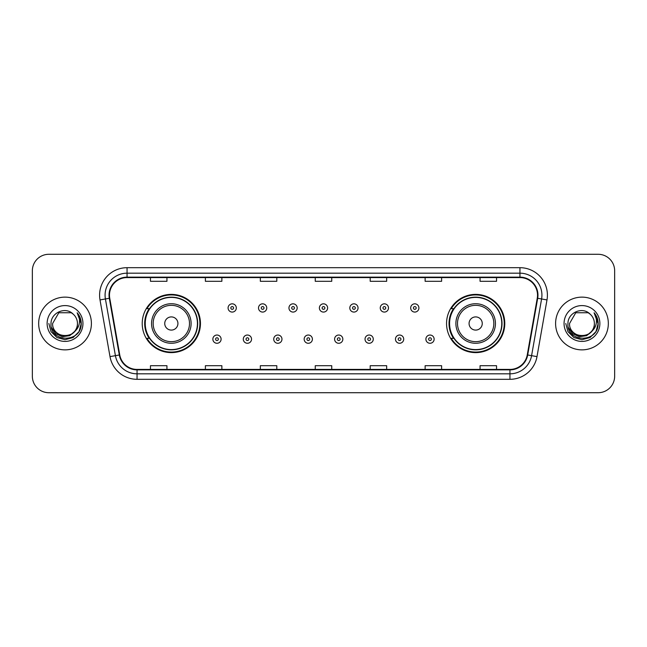 <?xml version="1.0" encoding="UTF-8"?>
<svg xmlns="http://www.w3.org/2000/svg" width="647" height="647" viewBox="0 0 647 647"><rect width="100%" height="100%" fill="white"/><g stroke="black" fill="none" stroke-linecap="round" stroke-linejoin="round"><path stroke-width="0.97" d="M446.551 323.5A29.115 29.115 0 0 0 475.666 352.615A29.115 29.115 0 0 0 504.781 323.5A29.115 29.115 0 0 0 475.666 294.385A29.115 29.115 0 0 0 446.551 323.5M142.219 323.5A29.115 29.115 0 0 0 171.334 352.615A29.115 29.115 0 0 0 200.449 323.5A29.115 29.115 0 0 0 171.334 294.385A29.115 29.115 0 0 0 142.219 323.5M149.198 338.332A26.64 26.64 0 0 1 149.198 308.668M453.531 338.332A26.64 26.64 0 0 1 453.531 308.668M32.35 270.761L32.35 376.239A16.482 16.482 0 0 0 48.832 392.713L598.168 392.713A16.482 16.482 0 0 0 614.65 376.239L614.65 270.761A16.482 16.482 0 0 0 598.168 254.287L48.832 254.287A16.482 16.482 0 0 0 32.35 270.761L32.35 376.239M38.666 323.5A26.365 26.365 0 0 0 65.04 349.865A26.365 26.365 0 0 0 91.405 323.5A26.365 26.365 0 0 0 65.04 297.135A26.365 26.365 0 0 0 38.666 323.5A26.365 26.365 0 0 0 65.04 349.865A26.365 26.365 0 0 0 91.405 323.5A26.365 26.365 0 0 0 65.04 297.135A26.365 26.365 0 0 0 38.666 323.5M555.595 323.5A26.365 26.365 0 0 0 581.96 349.865A26.365 26.365 0 0 0 608.334 323.5A26.365 26.365 0 0 0 581.96 297.135A26.365 26.365 0 0 0 555.595 323.5A26.365 26.365 0 0 0 581.96 349.865A26.365 26.365 0 0 0 608.334 323.5A26.365 26.365 0 0 0 581.96 297.135A26.365 26.365 0 0 0 555.595 323.5M109.48 295.153A17.582 17.582 0 0 1 127.055 277.579L519.945 277.579A17.582 17.582 0 0 1 537.253 298.21L527.256 354.896A17.582 17.582 0 0 1 509.949 369.421L137.051 369.421A17.582 17.582 0 0 1 119.744 354.896L109.747 298.21A17.582 17.582 0 0 1 109.48 295.153M109.036 295.153A18.019 18.019 0 0 0 109.311 298.283L119.307 354.977A18.019 18.019 0 0 0 137.051 369.866L509.949 369.866A18.019 18.019 0 0 0 527.693 354.977L537.689 298.283A18.019 18.019 0 0 0 519.945 277.134L127.055 277.134A18.019 18.019 0 0 0 109.036 295.153M100.01 299.925A27.465 27.465 0 0 1 127.055 267.688L519.945 267.688A27.465 27.465 0 0 1 546.99 299.925L536.994 356.618A27.465 27.465 0 0 1 509.949 379.312L137.051 379.312A27.465 27.465 0 0 1 110.006 356.618L100.01 299.925L105.412 298.971A21.974 21.974 0 0 1 127.055 273.18L519.945 273.18A21.974 21.974 0 0 1 541.588 298.971L531.583 355.664A21.974 21.974 0 0 1 509.949 373.82L137.051 373.82A21.974 21.974 0 0 1 115.417 355.664L105.412 298.971A21.974 21.974 0 0 1 105.081 295.153M598.168 254.287L48.832 254.287M48.832 392.713L598.168 392.713M614.65 376.239L614.65 270.761M527.693 354.977L531.583 355.664L541.588 298.971L546.99 299.925M315.259 277.579L315.259 281.299L331.741 281.299L331.741 277.579M260.329 277.579L260.329 281.299L276.803 281.299L276.803 277.579M205.39 277.579L205.39 281.299L221.872 281.299L221.872 277.579M150.46 277.579L150.46 281.299L166.942 281.299L166.942 277.579M370.197 277.579L370.197 281.299L386.671 281.299L386.671 277.579M425.128 277.579L425.128 281.299L441.61 281.299L441.61 277.579M480.058 277.579L480.058 281.299L496.54 281.299L496.54 277.579M331.741 369.421L331.741 365.701L315.259 365.701L315.259 369.421M276.803 369.421L276.803 365.701L260.329 365.701L260.329 369.421M221.872 369.421L221.872 365.701L205.39 365.701L205.39 369.421M166.942 369.421L166.942 365.701L150.46 365.701L150.46 369.421M386.671 369.421L386.671 365.701L370.197 365.701L370.197 369.421M441.61 369.421L441.61 365.701L425.128 365.701L425.128 369.421M496.54 369.421L496.54 365.701L480.058 365.701L480.058 369.421M74.551 331.482C67.959 340.387 51.97 334.685 52.617 323.5C51.857 339.521 78.214 339.521 77.454 323.5C78.214 339.521 51.857 339.521 52.617 323.5L58.828 312.744L71.243 312.744L73.168 314.118C65.549 306.128 50.878 312.711 51.016 323.5C49.617 342.667 80.697 343.169 81.207 324.43L81.231 323.5C81.182 319.424 79.832 315.849 77.163 312.768C79.193 316.092 79.904 319.675 79.306 323.5C78.724 326.759 77.139 329.42 74.551 331.482A12.422 12.422 0 0 0 77.454 323.5C78.214 339.521 51.857 339.521 52.617 323.5L58.828 312.744M77.454 323.5A12.422 12.422 0 0 0 73.168 314.118M75.343 330.811L69.739 335.664L62.387 336.691L55.626 333.634L51.404 327.528M47.126 323.5A17.914 17.914 0 0 0 65.04 341.414A17.914 17.914 0 0 0 82.945 323.5A17.914 17.914 0 0 0 65.04 305.586A17.914 17.914 0 0 0 47.126 323.5M77.163 312.768L81.223 323.969L80.471 318.591L81.223 323.969L80.471 318.591L81.223 323.969L77.284 312.905L81.223 323.969L77.284 312.905L81.231 323.5L79.063 331.596L73.135 337.524L65.04 339.691L56.936 337.524L51.008 331.596L48.84 323.5M77.284 312.905L81.223 323.977M177.925 323.5A6.591 6.591 0 0 0 171.334 316.909A6.591 6.591 0 0 0 164.742 323.5A6.591 6.591 0 0 0 171.334 330.091A6.591 6.591 0 0 0 177.925 323.5M191.108 323.5A19.774 19.774 0 0 0 171.334 303.726A19.774 19.774 0 0 0 151.56 323.5A19.774 19.774 0 0 0 171.334 343.274A19.774 19.774 0 0 0 191.108 323.5A19.774 19.774 0 0 1 171.334 343.274A19.774 19.774 0 0 1 151.56 323.5M197.424 323.5A26.09 26.09 0 0 0 171.334 297.41A26.09 26.09 0 0 0 145.235 323.5A26.09 26.09 0 0 0 171.334 349.59A26.09 26.09 0 0 0 197.424 323.5M199.899 323.5A28.565 28.565 0 0 1 146.918 338.332L149.57 338.332A26.341 26.341 0 0 0 197.675 323.565A26.341 26.341 0 0 0 149.57 308.668L146.918 308.668A28.565 28.565 0 0 1 199.899 323.5M482.258 323.5A6.591 6.591 0 0 0 475.666 316.909A6.591 6.591 0 0 0 469.075 323.5A6.591 6.591 0 0 0 475.666 330.091A6.591 6.591 0 0 0 482.258 323.5M495.44 323.5A19.774 19.774 0 0 0 475.666 303.726A19.774 19.774 0 0 0 455.892 323.5A19.774 19.774 0 0 0 475.666 343.274A19.774 19.774 0 0 0 495.44 323.5A19.774 19.774 0 0 1 475.666 343.274A19.774 19.774 0 0 1 455.892 323.5M501.765 323.5A26.09 26.09 0 0 0 475.666 297.41A26.09 26.09 0 0 0 449.576 323.5A26.09 26.09 0 0 0 475.666 349.59A26.09 26.09 0 0 0 501.765 323.5M504.231 323.5A28.565 28.565 0 0 1 451.25 338.332L453.903 338.332A26.341 26.341 0 0 0 502.007 323.565A26.341 26.341 0 0 0 453.903 308.668L451.25 308.668A28.565 28.565 0 0 1 504.231 323.5M594.383 323.5C595.143 339.521 568.786 339.521 569.546 323.5L575.757 312.744L588.172 312.744L590.096 314.118C582.478 306.128 567.807 312.711 567.945 323.5C566.546 342.667 597.626 343.169 598.135 324.43L598.16 323.5C598.111 319.424 596.76 315.849 594.092 312.768C596.122 316.092 596.833 319.675 596.235 323.5C595.652 326.759 594.067 329.42 591.479 331.482A12.422 12.422 0 0 0 594.383 323.5C595.143 339.521 568.786 339.521 569.546 323.5L575.757 312.744L588.172 312.744L590.096 314.118A12.422 12.422 0 0 1 594.383 323.5C595.143 339.521 568.786 339.521 569.546 323.5C568.899 334.685 584.888 340.387 591.479 331.482M592.272 330.811L586.667 335.664L579.316 336.691L572.555 333.634L568.333 327.528M564.055 323.5A17.914 17.914 0 0 0 581.96 341.414A17.914 17.914 0 0 0 599.874 323.5A17.914 17.914 0 0 0 581.96 305.586A17.914 17.914 0 0 0 564.055 323.5M594.092 312.768L598.151 323.969L597.399 318.591L598.16 323.5M565.769 323.5L567.937 331.596L573.865 337.524L581.96 339.691L590.064 337.524L595.992 331.596L598.16 323.5L594.213 312.905L598.151 323.969L594.334 313.043M594.213 312.905L598.151 323.977M236.317 307.956A4.117 4.117 0 0 1 232.2 312.072A4.117 4.117 0 0 1 228.084 307.956A4.117 4.117 0 0 1 232.2 303.831A4.117 4.117 0 0 1 236.317 307.956A4.117 4.117 0 0 0 232.2 303.831A4.117 4.117 0 0 0 228.084 307.956M266.75 307.956A4.117 4.117 0 0 1 262.633 312.072A4.117 4.117 0 0 1 258.517 307.956A4.117 4.117 0 0 1 262.633 303.831A4.117 4.117 0 0 1 266.75 307.956A4.117 4.117 0 0 0 262.633 303.831A4.117 4.117 0 0 0 258.517 307.956M297.183 307.956A4.117 4.117 0 0 1 293.067 312.072A4.117 4.117 0 0 1 288.95 307.956A4.117 4.117 0 0 1 293.067 303.831A4.117 4.117 0 0 1 297.183 307.956A4.117 4.117 0 0 0 293.067 303.831A4.117 4.117 0 0 0 288.95 307.956M327.617 307.956A4.117 4.117 0 0 1 323.5 312.072A4.117 4.117 0 0 1 319.383 307.956A4.117 4.117 0 0 1 323.5 303.831A4.117 4.117 0 0 1 327.617 307.956A4.117 4.117 0 0 0 323.5 303.831A4.117 4.117 0 0 0 319.383 307.956M358.05 307.956A4.117 4.117 0 0 1 353.933 312.072A4.117 4.117 0 0 1 349.817 307.956A4.117 4.117 0 0 1 353.933 303.831A4.117 4.117 0 0 1 358.05 307.956A4.117 4.117 0 0 0 353.933 303.831A4.117 4.117 0 0 0 349.817 307.956M388.483 307.956A4.117 4.117 0 0 1 384.367 312.072A4.117 4.117 0 0 1 380.25 307.956A4.117 4.117 0 0 1 384.367 303.831A4.117 4.117 0 0 1 388.483 307.956A4.117 4.117 0 0 0 384.367 303.831A4.117 4.117 0 0 0 380.25 307.956M418.916 307.956A4.117 4.117 0 0 1 414.8 312.072A4.117 4.117 0 0 1 410.683 307.956A4.117 4.117 0 0 1 414.8 303.831A4.117 4.117 0 0 1 418.916 307.956A4.117 4.117 0 0 0 414.8 303.831A4.117 4.117 0 0 0 410.683 307.956M212.863 339.157A4.117 4.117 0 0 1 216.98 335.033A4.117 4.117 0 0 1 221.104 339.157A4.117 4.117 0 0 1 216.98 343.274A4.117 4.117 0 0 1 212.863 339.157A4.117 4.117 0 0 0 216.98 343.274A4.117 4.117 0 0 0 221.104 339.157M243.296 339.157A4.117 4.117 0 0 1 247.413 335.033A4.117 4.117 0 0 1 251.537 339.157A4.117 4.117 0 0 1 247.413 343.274A4.117 4.117 0 0 1 243.296 339.157A4.117 4.117 0 0 0 247.413 343.274A4.117 4.117 0 0 0 251.537 339.157M273.73 339.157A4.117 4.117 0 0 1 277.846 335.033A4.117 4.117 0 0 1 281.971 339.157A4.117 4.117 0 0 1 277.846 343.274A4.117 4.117 0 0 1 273.73 339.157A4.117 4.117 0 0 0 277.846 343.274A4.117 4.117 0 0 0 281.971 339.157M304.163 339.157A4.117 4.117 0 0 1 308.279 335.033A4.117 4.117 0 0 1 312.404 339.157A4.117 4.117 0 0 1 308.279 343.274A4.117 4.117 0 0 1 304.163 339.157A4.117 4.117 0 0 0 308.279 343.274A4.117 4.117 0 0 0 312.404 339.157M334.596 339.157A4.117 4.117 0 0 1 338.721 335.033A4.117 4.117 0 0 1 342.837 339.157A4.117 4.117 0 0 1 338.721 343.274A4.117 4.117 0 0 1 334.596 339.157A4.117 4.117 0 0 0 338.721 343.274A4.117 4.117 0 0 0 342.837 339.157M365.029 339.157A4.117 4.117 0 0 1 369.154 335.033A4.117 4.117 0 0 1 373.27 339.157A4.117 4.117 0 0 1 369.154 343.274A4.117 4.117 0 0 1 365.029 339.157A4.117 4.117 0 0 0 369.154 343.274A4.117 4.117 0 0 0 373.27 339.157M395.463 339.157A4.117 4.117 0 0 1 399.587 335.033A4.117 4.117 0 0 1 403.704 339.157A4.117 4.117 0 0 1 399.587 343.274A4.117 4.117 0 0 1 395.463 339.157A4.117 4.117 0 0 0 399.587 343.274A4.117 4.117 0 0 0 403.704 339.157M425.896 339.157A4.117 4.117 0 0 1 430.02 335.033A4.117 4.117 0 0 1 434.137 339.157A4.117 4.117 0 0 1 430.02 343.274A4.117 4.117 0 0 1 425.896 339.157A4.117 4.117 0 0 0 430.02 343.274A4.117 4.117 0 0 0 434.137 339.157M519.945 267.688L519.945 277.134M105.412 298.971L109.311 298.283M137.051 379.312L137.051 369.866M509.949 369.866L509.949 379.312M110.006 356.618L119.307 354.977M537.689 298.283L541.588 298.971M127.055 267.688L127.055 277.134M531.583 355.664L536.994 356.618M189.498 323.5A18.165 18.165 0 0 0 171.334 305.335A18.165 18.165 0 0 0 153.169 323.5A18.165 18.165 0 0 0 171.334 341.665A18.165 18.165 0 0 0 189.498 323.5M493.831 323.5A18.165 18.165 0 0 0 475.666 305.335A18.165 18.165 0 0 0 457.502 323.5A18.165 18.165 0 0 0 475.666 341.665A18.165 18.165 0 0 0 493.831 323.5M230.825 307.956A1.375 1.375 0 0 0 232.2 309.331A1.375 1.375 0 0 0 233.575 307.956A1.375 1.375 0 0 0 232.2 306.581A1.375 1.375 0 0 0 230.825 307.956M261.259 307.956A1.375 1.375 0 0 0 262.633 309.331A1.375 1.375 0 0 0 264.008 307.956A1.375 1.375 0 0 0 262.633 306.581A1.375 1.375 0 0 0 261.259 307.956M291.692 307.956A1.375 1.375 0 0 0 293.067 309.331A1.375 1.375 0 0 0 294.442 307.956A1.375 1.375 0 0 0 293.067 306.581A1.375 1.375 0 0 0 291.692 307.956M322.125 307.956A1.375 1.375 0 0 0 323.5 309.331A1.375 1.375 0 0 0 324.875 307.956A1.375 1.375 0 0 0 323.5 306.581A1.375 1.375 0 0 0 322.125 307.956M352.558 307.956A1.375 1.375 0 0 0 353.933 309.331A1.375 1.375 0 0 0 355.308 307.956A1.375 1.375 0 0 0 353.933 306.581A1.375 1.375 0 0 0 352.558 307.956M382.992 307.956A1.375 1.375 0 0 0 384.367 309.331A1.375 1.375 0 0 0 385.741 307.956A1.375 1.375 0 0 0 384.367 306.581A1.375 1.375 0 0 0 382.992 307.956M413.425 307.956A1.375 1.375 0 0 0 414.8 309.331A1.375 1.375 0 0 0 416.175 307.956A1.375 1.375 0 0 0 414.8 306.581A1.375 1.375 0 0 0 413.425 307.956M218.354 339.157A1.375 1.375 0 0 0 216.98 337.783A1.375 1.375 0 0 0 215.613 339.157A1.375 1.375 0 0 0 216.98 340.532A1.375 1.375 0 0 0 218.354 339.157M248.788 339.157A1.375 1.375 0 0 0 247.413 337.783A1.375 1.375 0 0 0 246.046 339.157A1.375 1.375 0 0 0 247.413 340.532A1.375 1.375 0 0 0 248.788 339.157M279.221 339.157A1.375 1.375 0 0 0 277.846 337.783A1.375 1.375 0 0 0 276.479 339.157A1.375 1.375 0 0 0 277.846 340.532A1.375 1.375 0 0 0 279.221 339.157M309.654 339.157A1.375 1.375 0 0 0 308.279 337.783A1.375 1.375 0 0 0 306.913 339.157A1.375 1.375 0 0 0 308.279 340.532A1.375 1.375 0 0 0 309.654 339.157M340.087 339.157A1.375 1.375 0 0 0 338.721 337.783A1.375 1.375 0 0 0 337.346 339.157A1.375 1.375 0 0 0 338.721 340.532A1.375 1.375 0 0 0 340.087 339.157M370.521 339.157A1.375 1.375 0 0 0 369.154 337.783A1.375 1.375 0 0 0 367.779 339.157A1.375 1.375 0 0 0 369.154 340.532A1.375 1.375 0 0 0 370.521 339.157M400.954 339.157A1.375 1.375 0 0 0 399.587 337.783A1.375 1.375 0 0 0 398.212 339.157A1.375 1.375 0 0 0 399.587 340.532A1.375 1.375 0 0 0 400.954 339.157M431.387 339.157A1.375 1.375 0 0 0 430.02 337.783A1.375 1.375 0 0 0 428.646 339.157A1.375 1.375 0 0 0 430.02 340.532A1.375 1.375 0 0 0 431.387 339.157"/></g></svg>
